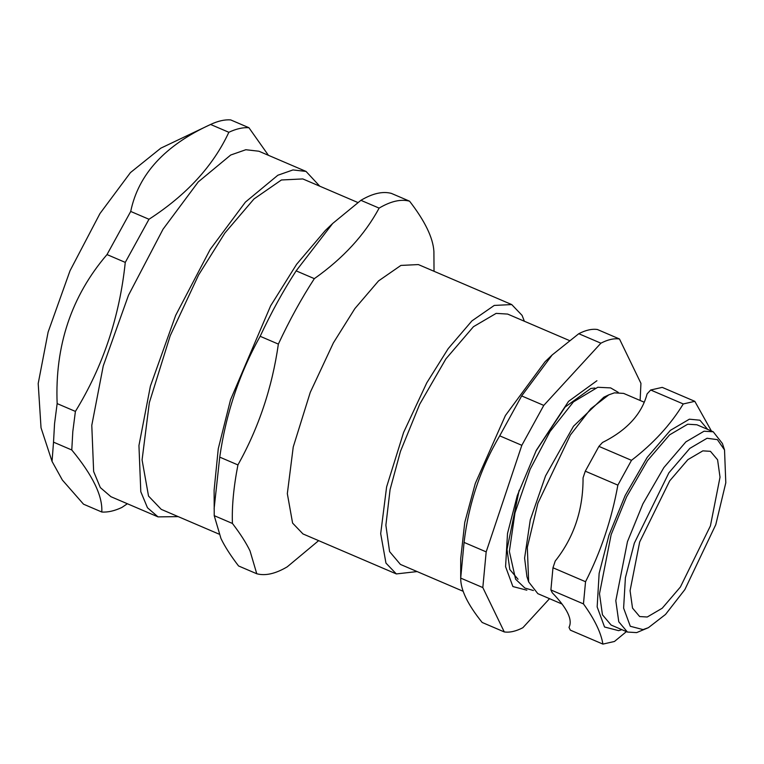 <?xml version="1.0" encoding="UTF-8"?>
<svg xmlns="http://www.w3.org/2000/svg" width="764" height="764" viewBox="0 0 764 764"><rect width="100%" height="100%" fill="white"/><g stroke="black" fill="none" stroke-linecap="round" stroke-linejoin="round"><path stroke-width="1.15" d="M463.213 591.317L400.412 564.415L389.583 551.598L385.877 525.24L390.079 489.59L400.441 451.419L419.703 404.232L445.918 358.851L473.46 326.696L496.142 313.383L507.649 314.08L569.304 340.496M464.063 542.402C468.647 503.753 480.537 468.236 499.713 435.833L521.831 445.317L486.181 551.875L464.063 542.402L460.702 578.1L482.819 587.573L504.278 631.933L482.16 622.459C467.711 604.544 460.558 589.76 460.702 578.1L460.711 558.56L464.77 522.404L475.284 483.478L505.415 415.511L545.019 361.783L552.181 354.945L578.778 333.715L600.896 343.189L543.777 405.397L521.659 395.924L552.181 354.945M627.435 632.048L611.114 625.057L602.452 614.8L599.492 593.714L611.143 534.657L626.556 496.906L647.519 460.606L669.56 434.878L687.705 424.221L696.911 424.784L713.232 431.784L704.026 431.221L685.881 441.869L663.849 467.597L642.877 503.896L627.464 541.647L615.813 600.705L618.773 621.791L627.435 632.048L636.641 632.611L648.388 627.683L643.04 629.593L630.3 626.279L623.615 608.115L625.401 577.746L634.321 543.185L668.882 472.83L689.816 448.392L707.053 438.269L717.386 439.634L724.53 449.958L725.8 482.791L715.772 524.687L684.878 589.56L665.52 614.447L648.388 627.683M724.53 449.958L722.419 443.521L713.232 431.784M561.96 603.999L537.846 593.666L528.659 581.929L527.322 547.368L537.875 503.266L570.393 434.974L590.763 408.778L608.803 394.845L614.437 392.839L623.634 393.403L644.186 402.198M528.659 581.929L526.94 576.696L524.601 558.121L530.264 519.912L545.544 475.924L573.506 426.226L603.827 397.213L608.803 394.845M535.87 451.18L565.121 407.04L590.801 388.465L594.879 388.026M518.04 579.255L509.808 569.514L507 549.478L519.128 490.268M618.277 392.371L610.646 387.902L597.782 387.272L573.43 401.902L549.994 431.584L530.101 469.335L514.965 512.892L509.359 551.446L515.576 579.179L524.897 588.051L533.406 590.505M702.842 450.856L710.434 451.323L717.587 459.785L720.022 477.175L710.415 525.899L680.399 587L662.226 608.22L647.251 617.006L639.659 616.548L632.516 608.087L630.071 590.687L639.678 541.962L669.694 480.871L687.877 459.651L702.842 450.856M504.278 631.933C509.741 632.716 515.939 631.303 522.862 627.712L549.526 598.67M640.117 400.46L640.939 383.337L619.48 338.977L597.362 329.494C591.899 328.721 585.701 330.124 578.778 333.715M600.896 343.189C607.819 339.598 614.017 338.194 619.48 338.977M521.831 445.317L543.777 405.397M499.713 435.833L521.659 395.924M482.819 587.573L486.181 551.875M526.835 590.18L512.892 586.551L505.577 566.668L507.525 533.415L517.295 495.578L536.318 450.302L568.55 401.358L596.923 380.73M711.399 430.991L694.81 401.329L662.235 387.377L650.689 390.003L683.264 403.955C670.611 424.717 653.354 443.512 631.494 460.329L598.919 446.377L602.51 442.471C626.852 430.342 641.712 414.155 647.098 393.909L650.689 390.003M602.911 644.1L570.336 630.147L568.989 627.359C572.876 619.871 567.299 608.325 552.238 592.73L550.892 589.942L583.457 603.894C594.554 619.27 601.039 632.668 602.911 644.1L614.457 641.474L626.423 631.608M585.291 471.178L617.866 485.13C611.697 519.3 600.924 551.493 585.549 581.719L552.974 567.767L555.218 561.062C573.965 537.398 583.247 509.664 583.047 477.872L585.291 471.178L598.919 446.377M707.684 429.406L699.929 420.2L689.386 419.188L670.334 430.38L647.194 457.388L625.181 495.511L608.994 535.144L599.138 573.344L597.161 606.912L604.544 626.996L618.63 630.653L621.886 629.67M694.81 401.329L683.264 403.955M631.494 460.329L617.866 485.13M585.549 581.719L583.457 603.894M552.974 567.767L550.892 589.942M218.972 534.093L161.261 509.368L148.531 496.075L142.075 459.947L149.333 402.676L170.191 335.768L198.583 274.992L224.912 232.972L253.982 198.965L281.4 179.979L302.821 178.929L357.867 202.517M214.226 515.662L232.428 523.455C240.326 533.759 246.189 542.927 250.038 550.939L256.761 573.754L238.559 565.962C230.671 555.648 224.797 546.489 220.949 538.477L214.226 515.662L214.111 490.182L218.265 448.754L230.518 399.811L270.618 305.848L296.642 264.258L325.388 230.432L332.674 223.48L360.904 200.321L379.106 208.114C364.8 234.749 343.217 258.261 314.338 278.65L296.136 270.857L332.674 223.48M417.115 571.577L396.335 573.926L302.964 533.931L292.593 523.092L287.331 493.649L293.242 446.959L310.241 392.419L333.391 342.874L354.849 308.618L378.552 280.904L400.899 265.423L418.357 264.573L511.727 304.569L522.099 315.408L524.362 321.243M396.335 573.926L385.954 563.087L380.692 533.644L386.603 486.954L403.612 432.414L426.751 382.869L448.21 348.623L471.913 320.899L494.26 305.428L511.727 304.569M434.028 271.287L433.904 251.499C433.083 237.852 424.975 221.082 409.571 201.19L391.378 193.397C382.764 191.086 372.603 193.387 360.904 200.321M278.363 344.096C272.175 387.491 258.7 427.773 237.929 464.932L219.736 457.13C225.924 413.735 239.399 373.453 260.161 336.294L278.363 344.096C289.422 320.355 301.417 298.543 314.338 278.65M256.761 573.754C265.375 576.066 275.527 573.764 287.235 566.831L318.636 540.645M214.101 508.805L219.736 457.13M260.161 336.294C271.23 312.562 283.215 290.75 296.136 270.857M232.428 523.455C231.788 506.647 233.622 487.136 237.929 464.932M379.106 208.114C390.805 201.19 400.966 198.879 409.571 201.19M125.267 262.396C119.604 316.764 102.987 366.433 75.407 411.414L57.147 403.593C54.788 345.796 71.415 296.117 107.008 254.574L125.267 262.396L148.98 219.268L130.711 211.447C138.36 174.326 164.986 145.332 210.587 124.465L228.847 132.287C213.175 165.969 186.55 194.973 148.98 219.268M52.047 461.408L53.518 442.155L71.778 449.986C92.74 475.351 102.739 496.027 101.793 512.014L83.524 504.192L62.361 480.04L52.047 461.408L41.027 427.792L38.2 383.528L48.122 332.063L70.011 270.771L99.941 213.586L130.443 172.597L160.812 148.168L210.587 124.465C217.921 120.998 224.616 119.48 230.661 119.9L248.93 127.722L268.422 155.312M101.793 512.014C107.829 512.443 114.524 510.915 121.868 507.458L127.368 503.743M53.518 442.155L54.55 423.724L57.147 403.593M107.008 254.574L130.711 211.447M228.847 132.287C236.191 128.82 242.885 127.302 248.93 127.722M178.193 516.626L158.043 516.884L147.481 507.774L140.796 491.72L138.943 445.546L150.393 386.145L175.653 315.417L210.195 249.417L245.397 202.116L277.857 175.233L292.984 169.933L306.039 171.422L319.753 186.187M158.043 516.884L110.895 496.686L100.323 487.575L93.647 471.522L91.785 425.347L103.245 365.946L128.505 295.219L163.038 229.21L198.248 181.918L230.699 155.025L245.836 149.725L258.881 151.224L306.039 171.422M71.778 449.986L72.809 431.555L75.407 411.414"/></g></svg>
